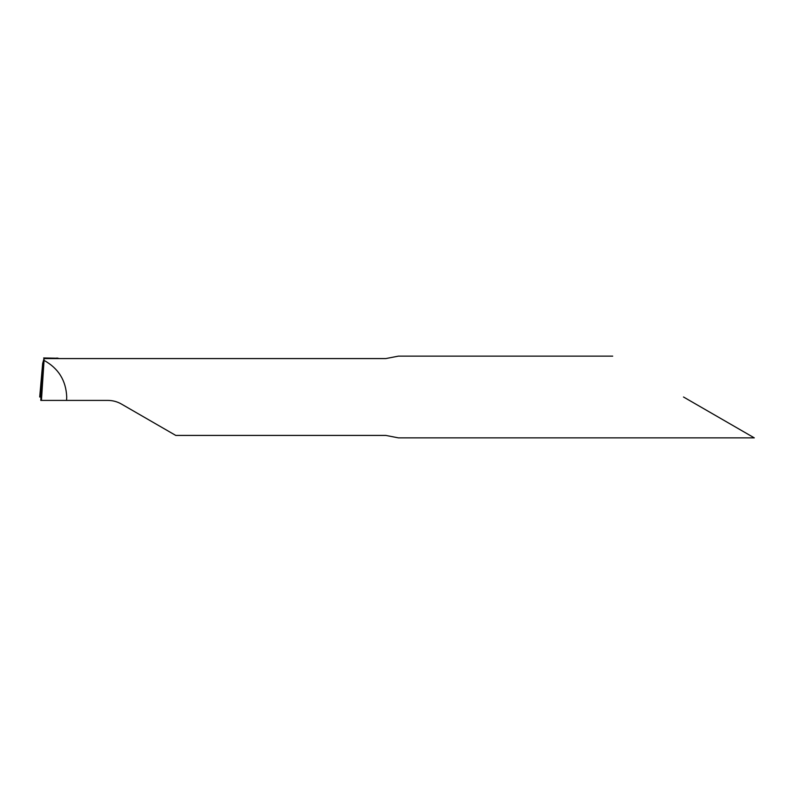 <?xml version="1.0" encoding="UTF-8"?>
<svg xmlns="http://www.w3.org/2000/svg" width="794" height="794" viewBox="0 0 794 794"><rect width="100%" height="100%" fill="white"/><g stroke="black" fill="none" stroke-linecap="round" stroke-linejoin="round"><path stroke-width="1.19" d="M683.505 397L754.3 437.871L683.505 397M612.71 356.129L398.449 356.129L385.775 358.58L44.007 358.58L44.047 360.397C58.468 368.347 66.031 380.544 66.726 397L66.577 400.404L107.825 400.404C112.718 400.434 117.254 401.655 121.452 404.057L175.762 435.42L385.775 435.42L398.449 437.871L754.3 437.871M44.007 358.58L42.668 363.444L40.792 400.404L66.577 400.404M41.437 400.404L44.047 360.397M57.198 358.233L43.67 357.965M59.381 358.58L56.93 358.025M40.613 396.137L42.668 363.444L39.7 397L40.305 395.144L40.613 396.137M40.683 397L39.7 397M41.715 396.137L40.613 396.137L40.305 395.144L39.7 397L41.655 397"/></g></svg>
